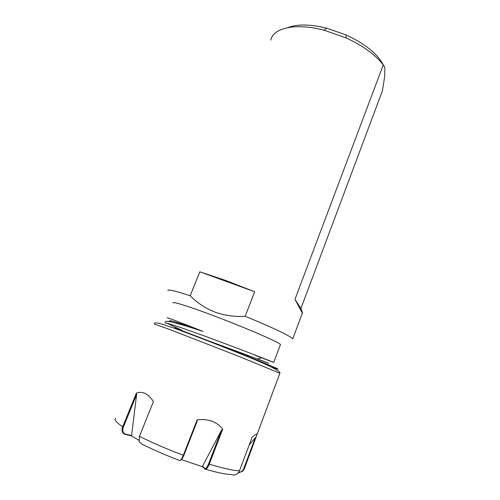 <?xml version="1.0" encoding="UTF-8"?>
<svg xmlns="http://www.w3.org/2000/svg" width="500" height="500" viewBox="0 0 500 500"><rect width="100%" height="100%" fill="white"/><g stroke="black" fill="none" stroke-linecap="round" stroke-linejoin="round"><path stroke-width="0.75" d="M287.769 27.619C297.219 23.981 310.163 24.156 326.606 28.131L346.287 35.019C365.325 43.956 377.675 53.95 383.331 64.994M270.863 40.1C272.956 27.969 295.481 22.662 324.019 30.181L345.881 37.837C363.088 45.763 375.55 54.8 383.269 64.95C384.125 65.544 384.663 67.019 384.888 69.369L384.606 77.038L382.45 90.7L300.925 308.494C302.344 312.05 302.812 313.606 302.337 313.144L294.962 299.344L383.269 64.95M255.338 355.387L273.725 362.444C272.806 361.863 238.6 348.544 206.2 336.65C180.238 327.15 162.969 321.438 164.994 323.169L165.106 322.9M173.225 303C171.337 300.938 188.675 306.294 214.369 316.012C246.569 328.119 280 342.694 280.45 344.569L280.3 344.969M167.987 290.706C167.206 289 174.594 290.681 190.156 295.744L199.825 271.819L254.675 291.756L245.156 316.294C272.369 327.356 291.819 336.756 292.712 338.913L302.337 313.144M245.156 316.294C234.65 316.925 224.581 315.531 214.938 312.1C205.4 308.281 197.144 302.825 190.156 295.744M254.675 291.756L225.662 280.456L199.825 271.819M165.519 321.887C164.925 320.262 172.769 321.95 189.056 326.95L203 331.388C178.394 321.675 166.45 317.169 167.162 317.85M176.006 322.194L181.262 324.613M182.394 330.544L166.944 323.219M186.062 332.569L247.537 355.225C271.775 364.55 275.119 365.775 257.569 358.906L261.438 357.794M170.825 321.906C166.569 319.337 172.869 320.938 189.737 326.706L203 331.388M300.925 308.494L294.962 299.344M139.444 436.312C152.244 442.75 166.869 449.075 183.325 455.294C181.619 459.3 180.256 460.975 179.231 460.319C165.25 455.012 152.731 449.562 141.681 443.981L139.131 441.669L139.444 436.312L153.425 401.594C150.863 397.625 148.15 394.931 145.294 393.519C142.419 392.119 139.45 391.981 136.4 393.119L136.631 394.569L131.575 435.531L131.188 435.806L125.056 434.375C122.194 433.306 121.4 430.781 122.662 426.788L136.4 393.119M183.831 455.394L183.325 455.294L197.125 419.9L197.144 421.25L183.831 455.394C182.55 458.488 181.388 460.106 180.35 460.244M222.712 429.062L209.275 464.181C207.6 468.131 206.125 469.744 204.856 469.025L202.669 466.806L202.525 466.163L204.656 468.319C205.763 468.956 207.081 467.475 208.612 463.862L221.469 430.275L222.712 429.062C216.612 421.594 208.081 418.537 197.125 419.9M205.625 469.25C217.306 472.638 225.794 474.387 231.088 474.487C234.862 475.712 237.669 474.469 239.519 470.756L252.05 437.294C255.188 434.556 256.875 433.537 257.113 434.231L244.306 468.85L242.794 471.194L238.181 472.95M202.669 466.806L181.462 459.594M138.8 440.175L131.188 435.806M238.612 472.431C241.019 472.262 242.725 471.012 243.725 468.681L255.281 437.762L249.144 445.044M255.281 437.762L256.363 436.556M221.469 430.275L202.525 466.163M204.856 469.025L204.656 468.319M136.631 394.569L123.375 427.088C122.194 430.806 122.925 433.15 125.562 434.125L131.575 435.531M125.562 434.125L125.056 434.375M271.45 367.025C284.094 371.494 278.688 368.938 255.231 359.35C231.819 349.85 194.575 335.312 174.537 327.844M279.887 373.256L239.081 356.463L171.056 330.006L154.3 324.038M208.612 463.862L209.275 464.181C223.525 468.475 233.6 470.669 239.519 470.756M115.644 418.206C113.944 419.569 116.281 422.431 122.662 426.788L123.375 427.088M244.306 468.85L243.725 468.681M346.287 35.019L345.881 37.837M326.606 28.131L324.019 30.181M273.725 362.444L280.45 344.569M248.269 356.969L247.537 355.225M189.056 326.95L189.737 326.706M154.288 323.925C153.875 322.756 155.669 322.6 159.688 323.456L173.169 327.825C190.519 334.069 219.669 345.394 243.075 354.85C266.688 364.263 280.812 371.05 279.925 373.15L257.113 434.231"/></g></svg>
